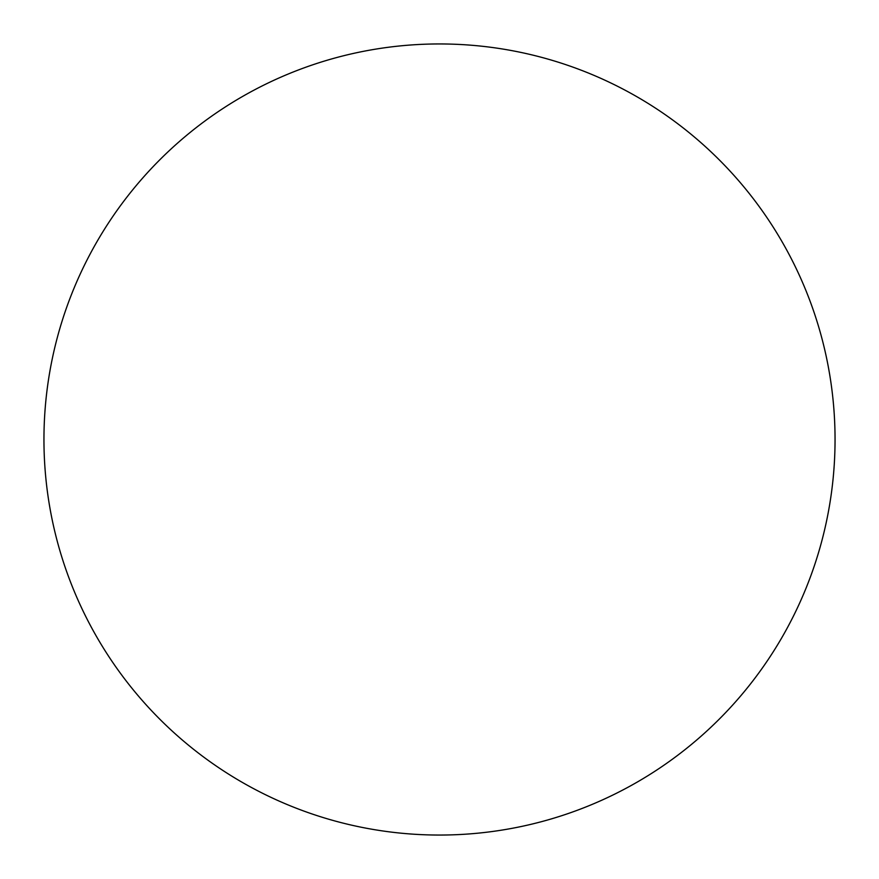 <?xml version="1.0" encoding="UTF-8"?>
<svg xmlns="http://www.w3.org/2000/svg" width="879" height="879" viewBox="0 0 879 879"><rect width="100%" height="100%" fill="white"/><g stroke="black" fill="none" stroke-linecap="round" stroke-linejoin="round"><path stroke-width="0.66" stroke-dasharray="4.39 3.3" d="M439.5 835.05A395.55 395.55 0 0 1 43.95 439.5A395.55 395.55 0 0 1 439.5 43.95A395.55 395.55 0 0 1 835.05 439.5A395.55 395.55 0 0 1 439.5 835.05"/><path stroke-width="1.32" d="M439.5 835.05A395.55 395.55 0 0 1 43.95 439.5A395.55 395.55 0 0 1 439.5 43.95A395.55 395.55 0 0 1 835.05 439.5A395.55 395.55 0 0 1 439.5 835.05"/></g></svg>
